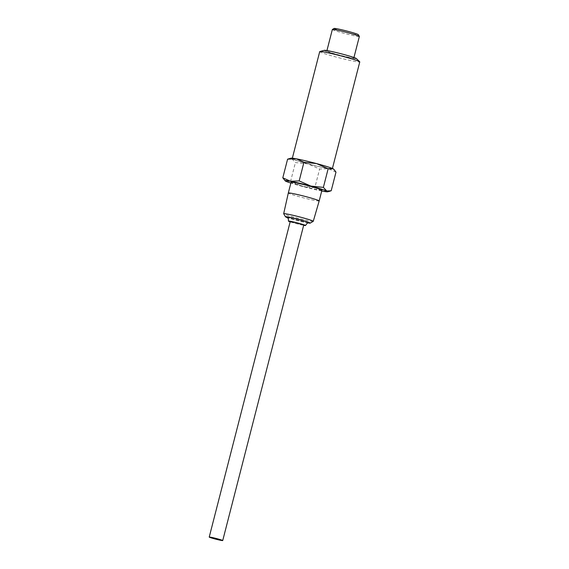 <?xml version="1.0" encoding="UTF-8"?>
<svg xmlns="http://www.w3.org/2000/svg" width="569" height="569" viewBox="0 0 569 569"><rect width="100%" height="100%" fill="white"/><g stroke="black" fill="none" stroke-linecap="round" stroke-linejoin="round"><path stroke-width="0.43" stroke-dasharray="2.85 2.13" d="M305.93 160.984A20.683 1.152 14.4 0 1 332.31 168.879A20.683 1.152 14.4 0 1 318.626 166.497A20.683 1.152 14.4 0 1 292.246 158.595A20.683 1.152 14.4 0 1 305.93 160.984M319.714 51.623A20.683 1.152 -165.6 0 0 346.094 59.525A20.683 1.152 -165.6 0 0 359.779 61.907M291.029 158.161A22.077 1.23 -165.6 0 0 291.997 158.95A22.077 1.23 -165.6 0 0 308.007 163.893A22.077 1.23 -165.6 0 0 319.06 166.681A22.077 1.23 -165.6 0 0 328.292 168.68A22.077 1.23 -165.6 0 0 333.59 169.085M324.33 50.321A16.615 0.925 -165.6 0 0 345.426 56.729A16.615 0.925 -165.6 0 0 356.358 58.543M335.987 172.13L328.292 168.68L319.614 169.043L308.007 163.893L295.418 162.556L291.997 158.95L288.533 158.851M336.044 52.661A13.941 0.775 -165.6 0 0 326.819 51.054A13.941 0.775 -165.6 0 0 344.601 56.374A13.941 0.775 -165.6 0 0 353.826 57.988A13.941 0.775 -165.6 0 0 336.044 52.661M331.194 190.793L322.523 191.156L314.828 187.699L319.614 169.043M314.828 187.699L302.239 186.362L290.631 181.212L295.418 162.556M290.631 181.212L286.228 181.426L284.664 180.345M332.346 29.51A13.941 0.775 -165.6 0 0 350.134 34.83A13.941 0.775 -165.6 0 0 359.359 36.444M321.734 190.999A22.077 1.23 14.4 0 1 313.284 189.15A22.077 1.23 14.4 0 1 302.239 186.362A22.077 1.23 14.4 0 1 290.859 183.076M334.11 28.45A12.518 0.697 -165.6 0 0 350.049 33.265A12.518 0.697 -165.6 0 0 358.321 34.666M321.947 190.174A15.939 0.889 14.4 0 1 311.399 188.332A15.939 0.889 14.4 0 1 291.072 182.251M319.181 200.949A15.939 0.889 14.4 0 1 308.633 199.107A15.939 0.889 14.4 0 1 288.305 193.026M313.235 221.341A15.278 0.854 14.4 0 1 303.163 219.542A15.278 0.854 14.4 0 1 283.689 213.759M308.227 222.977A12.774 0.711 14.4 0 1 301.776 221.626A12.774 0.711 14.4 0 1 287.295 217.6M308.405 222.956L287.146 217.493M290.162 221.853A8.834 0.491 -165.6 0 0 299.699 224.471A8.834 0.491 -165.6 0 0 303.668 225.317M303.739 225.025A6.97 0.391 14.4 0 1 299.13 224.222A6.97 0.391 14.4 0 1 290.233 221.561M332.31 168.879L332.417 168.467M292.246 158.595L292.352 158.175M353.954 57.497L353.826 57.988M326.94 50.563L326.819 51.054M286.954 217.379L301.57 221.54L308.633 222.941"/><path stroke-width="0.85" d="M332.417 168.467L359.779 61.907A20.683 1.152 -165.6 0 0 359.708 61.772A20.683 1.152 -165.6 0 0 333.391 54.012A20.683 1.152 -165.6 0 0 319.835 51.537A20.683 1.152 -165.6 0 0 319.714 51.623L292.352 158.175M296.271 158.801A22.077 1.23 -165.6 0 0 291.029 158.161L287.594 159.164L296.271 158.801L303.96 162.25L316.549 163.588A22.077 1.23 -165.6 0 0 305.503 160.799A22.077 1.23 -165.6 0 0 296.271 158.801M334.124 169.605L333.59 169.085A22.077 1.23 -165.6 0 0 332.559 168.524A22.077 1.23 -165.6 0 0 316.549 163.588L328.157 168.737L332.559 168.524L334.124 169.612L335.987 172.13L331.194 190.793L326.791 190.999A22.077 1.23 14.4 0 1 327.758 191.789A22.077 1.23 14.4 0 1 322.523 191.156A22.077 1.23 14.4 0 1 321.734 190.999M359.708 61.772L356.358 58.543A16.615 0.925 -165.6 0 0 335.219 52.305A16.615 0.925 -165.6 0 0 324.33 50.321L319.835 51.537M290.859 183.076A22.077 1.23 14.4 0 1 286.228 181.426A22.077 1.23 14.4 0 1 285.197 180.864L282.8 177.82L287.594 159.164M282.8 177.82L290.496 181.269L299.173 180.906L303.96 162.25M299.173 180.906L310.781 186.056L323.37 187.393L328.157 168.737M323.37 187.393L326.791 190.999A22.077 1.23 14.4 0 0 310.781 186.056A22.077 1.23 14.4 0 0 299.728 183.268A22.077 1.23 14.4 0 0 290.496 181.269A22.077 1.23 14.4 0 0 285.197 180.864M353.954 57.497L359.359 36.444A13.941 0.775 -165.6 0 0 359.345 36.395A13.941 0.775 -165.6 0 0 341.571 31.117A13.941 0.775 -165.6 0 0 332.381 29.467A13.941 0.775 -165.6 0 0 332.346 29.51L326.94 50.563M359.345 36.395L358.321 34.666A12.518 0.697 -165.6 0 0 342.367 29.929A12.518 0.697 -165.6 0 0 334.11 28.45L332.381 29.467M291.072 182.251A15.939 0.889 14.4 0 1 301.613 184.086A15.939 0.889 14.4 0 1 321.947 190.174L319.181 200.949A15.939 0.889 14.4 0 0 298.846 194.861A15.939 0.889 14.4 0 0 288.305 193.019A15.939 0.889 14.4 0 1 288.305 193.019L291.072 182.251M287.295 217.6A12.774 0.711 14.4 0 1 285.489 216.789L283.689 213.759A15.278 0.854 14.4 0 1 283.675 213.709A15.278 0.854 14.4 0 1 293.782 215.466A15.278 0.854 14.4 0 1 313.27 221.305A15.278 0.854 14.4 0 1 313.235 221.341L310.197 223.133A12.774 0.711 14.4 0 1 308.227 222.977M285.489 216.789A12.774 0.711 14.4 0 1 293.931 218.219A12.774 0.711 14.4 0 1 310.197 223.133M287.146 217.493L286.804 216.825L294.073 218.283L307.068 221.825L308.405 222.956M303.668 225.317A8.834 0.491 -165.6 0 0 305.539 225.488A8.834 0.491 -165.6 0 0 294.28 222.116A8.834 0.491 -165.6 0 0 288.433 221.099A8.834 0.491 -165.6 0 0 290.162 221.853M209.221 537.079L290.233 221.561A6.97 0.391 14.4 0 1 294.849 222.365A6.97 0.391 14.4 0 1 303.739 225.025L222.728 540.55A6.97 0.391 14.4 0 1 218.119 539.746A6.97 0.391 14.4 0 1 209.221 537.079A6.97 0.391 14.4 0 1 213.837 537.89A6.97 0.391 14.4 0 1 222.728 540.55M327.758 191.789L330.255 191.106M313.27 221.305L319.181 200.949M283.675 213.709L288.305 193.026M308.626 222.941L308.633 222.941C308.149 222.351 307.118 223.197 305.539 225.488M288.433 221.099C288.497 217.116 287.565 218.475 286.954 217.379L286.961 217.379"/></g></svg>
